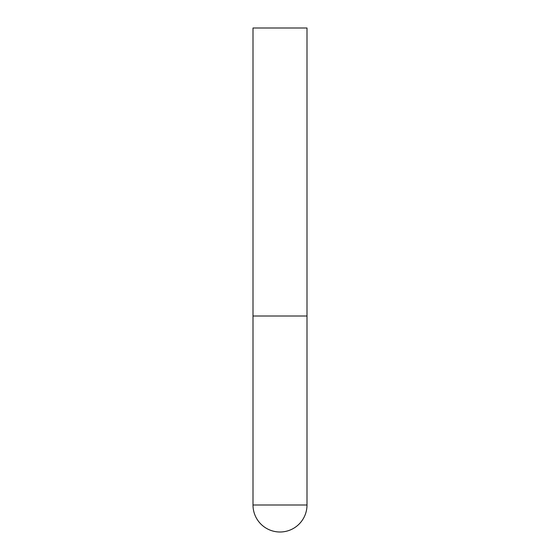<?xml version="1.0" encoding="UTF-8"?>
<svg xmlns="http://www.w3.org/2000/svg" width="560" height="560" viewBox="0 0 560 560"><rect width="100%" height="100%" fill="white"/><g stroke="black" fill="none" stroke-linecap="round" stroke-linejoin="round"><path stroke-width="0.84" d="M253.001 505.001A26.999 26.999 0 0 0 280 532A26.999 26.999 0 0 0 306.999 505.001L253.001 505.001L253.001 316.001L306.999 316.001L253.001 316.001L253.001 28L306.999 28L306.999 505.001"/></g></svg>
